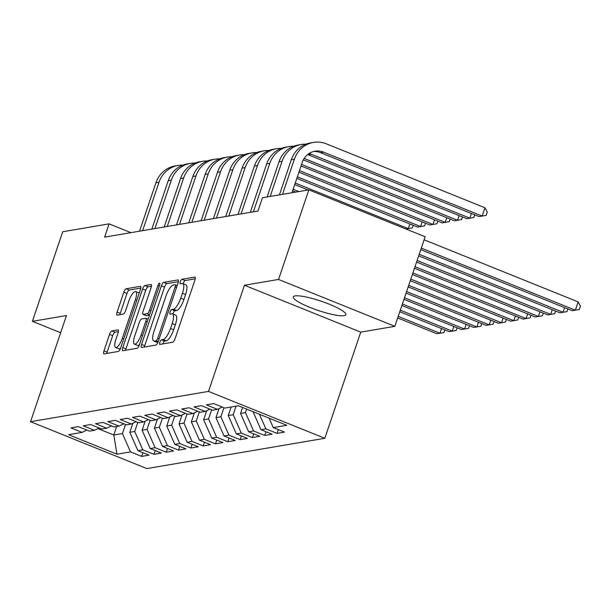 <?xml version="1.0" encoding="UTF-8"?>
<svg xmlns="http://www.w3.org/2000/svg" width="611" height="611" viewBox="0 0 611 611"><rect width="100%" height="100%" fill="white"/><g stroke="black" fill="none" stroke-linecap="round" stroke-linejoin="round"><path stroke-width="0.92" d="M159.853 342.252A2.444 0.741 -68 0 0 159.784 344.375A2.444 0.741 -68 0 0 159.922 344.39L172.76 342.206A3.49 1.062 -68 0 0 175.067 338.738L194.909 280.128A3.49 1.062 -68 0 0 195.008 277.096A3.49 1.062 -68 0 0 194.802 277.073L181.971 279.258A2.444 0.741 -68 0 0 180.352 281.679A2.444 0.741 -68 0 0 180.283 283.802A2.444 0.741 -68 0 0 180.428 283.817L182.086 283.535A11.174 3.399 -68 0 1 182.735 283.596A11.174 3.399 -68 0 1 182.429 293.295L180.772 298.183A11.174 3.399 -68 0 1 173.379 309.258L171.722 309.54A2.444 0.741 -68 0 0 170.102 311.969A2.444 0.741 -68 0 0 170.034 314.092A2.444 0.741 -68 0 0 170.179 314.1L171.836 313.817A11.174 3.399 -68 0 1 172.485 313.878A11.174 3.399 -68 0 1 172.172 323.586L170.522 328.466A11.174 3.399 -68 0 1 163.129 339.548L161.464 339.831A2.444 0.741 -68 0 0 159.853 342.252M172.485 313.878L175.632 315.146A11.174 3.399 -68 0 1 175.319 324.846L173.661 329.734A11.174 3.399 -68 0 1 166.276 340.816L164.611 341.098A2.444 0.741 -68 0 0 162.992 343.519A2.444 0.741 -68 0 0 162.877 343.886M195.26 278.799L185.11 280.525A2.444 0.741 -68 0 0 183.499 282.946A2.444 0.741 -68 0 0 183.269 283.802M182.735 283.596L185.881 284.856A11.174 3.399 -68 0 1 185.568 294.563L183.919 299.451A11.174 3.399 -68 0 1 176.526 310.525L174.861 310.808A2.444 0.741 -68 0 0 173.241 313.237A2.444 0.741 -68 0 0 173.012 314.092M344.092 315.681A27.747 4.865 -161.3 0 0 345.864 314.696A27.747 4.865 -161.3 0 0 325.228 302.644A27.747 4.865 -161.3 0 0 295.06 295.915A27.747 4.865 -161.3 0 0 293.295 296.9A27.747 4.865 -161.3 0 0 313.932 308.96A27.747 4.865 -161.3 0 0 344.092 315.681M111.851 330.933A3.49 1.062 -68 0 0 109.545 334.393L103.977 350.836A3.49 1.062 -68 0 0 103.878 353.868A3.49 1.062 -68 0 0 104.084 353.891L118.335 351.462A3.49 1.062 -68 0 0 120.65 348.003L140.492 289.385A3.49 1.062 -68 0 0 140.583 286.353A3.49 1.062 -68 0 0 140.385 286.338L126.126 288.759A3.49 1.062 -68 0 0 123.819 292.226L117.098 312.084A3.49 1.062 -68 0 0 116.999 315.123A3.49 1.062 -68 0 0 117.197 315.139L123.3 314.1A3.49 1.062 -68 0 0 125.614 310.64L128.944 300.788A9.341 2.841 -68 0 1 135.673 291.577A9.341 2.841 -68 0 1 135.405 299.688L122.345 338.273A9.341 2.841 -68 0 1 115.624 347.491A9.341 2.841 -68 0 1 115.884 339.372L118.06 332.942A3.49 1.062 -68 0 0 118.16 329.909A3.49 1.062 -68 0 0 117.954 329.894L111.851 330.933L114.998 332.201A3.49 1.062 -68 0 0 112.691 335.66L107.124 352.104A3.49 1.062 -68 0 0 106.772 353.433M104.618 237.129L257.964 211.039L262.455 197.765L308.853 189.868L278.532 279.448L244.446 285.245L208.511 391.407L30.55 421.689L66.484 315.528L32.391 321.333L62.712 231.76L109.109 223.863L104.618 237.129M141.546 344.444A3.49 1.062 -68 0 0 141.446 347.476A3.49 1.062 -68 0 0 141.653 347.499L155.912 345.07A3.49 1.062 -68 0 0 158.218 341.61L178.061 282.992A3.49 1.062 -68 0 0 178.152 279.96A3.49 1.062 -68 0 0 177.954 279.945L163.695 282.366A3.49 1.062 -68 0 0 161.388 285.833L141.546 344.444L144.692 345.711A3.49 1.062 -68 0 0 144.341 347.04M137.124 348.27L122.872 350.691A3.49 1.062 -68 0 1 122.666 350.676A3.49 1.062 -68 0 1 122.765 347.644L142.6 289.026A3.49 1.062 -68 0 1 144.914 285.566L151.016 284.527A3.49 1.062 -68 0 1 151.215 284.543A3.49 1.062 -68 0 1 151.123 287.575L143.073 311.35A3.49 1.062 -68 0 0 142.974 314.382A3.49 1.062 -68 0 0 143.18 314.398L147.228 313.71A3.49 1.062 -68 0 0 149.535 310.251L157.913 285.497A2.444 0.741 -68 0 1 159.67 283.092A2.444 0.741 -68 0 1 159.601 285.215L139.43 344.803A3.49 1.062 -68 0 1 137.124 348.27M208.511 391.407L324.808 438.293L146.854 468.576L30.55 421.689M278.303 429.632L277.043 433.359L284.421 432.099L273.262 427.601L286.803 425.302L238.397 405.788L224.856 408.087L213.697 403.588L206.319 404.849L217.478 409.347L212.552 410.18L201.393 405.681L194.008 406.941L205.166 411.44L200.248 412.28L189.089 407.781L181.704 409.034L192.862 413.532L187.936 414.373L176.778 409.874L169.392 411.127L180.551 415.625L175.632 416.465L164.474 411.967L157.088 413.227L168.246 417.725L163.32 418.558L152.162 414.059L144.784 415.32L155.942 419.818L151.016 420.658L139.858 416.16L132.472 417.412L143.631 421.911L138.712 422.751L127.554 418.252L120.168 419.505L131.327 424.003L126.401 424.844L115.242 420.345L107.857 421.598L119.015 426.096L114.097 426.936L102.938 422.438L95.553 423.698L106.711 428.196L101.785 429.029L90.627 424.53L83.241 425.791L94.407 430.289L89.481 431.129L78.323 426.631L70.937 427.883L82.095 432.382L86.884 430.083M277.043 433.359L265.884 428.861L260.958 429.701L253.015 411.677M265.991 431.725L264.731 435.452L272.116 434.2L260.958 429.701M264.731 435.452L253.573 430.954L248.654 431.794L240.566 413.456L242.59 407.476M253.687 433.825L252.427 437.545L259.812 436.292L248.654 431.794M252.427 437.545L241.269 433.046L236.342 433.886L228.262 415.549L231.149 407.018M241.376 435.918L240.115 439.645L247.501 438.385L236.342 433.886M240.115 439.645L228.957 435.147L224.038 435.979L215.958 417.641L219.013 408.606M229.072 438.011L227.811 441.738L235.197 440.478L224.038 435.979M227.811 441.738L216.653 437.239L211.727 438.072L203.646 419.734L206.709 410.699M216.768 440.103L215.507 443.83L222.885 442.57L211.727 438.072M215.507 443.83L204.349 439.332L199.423 440.172L191.342 421.827L194.397 412.792M204.456 442.196L203.196 445.923L210.581 444.671L199.423 440.172M203.196 445.923L192.037 441.425L187.119 442.265L179.031 423.927L182.093 414.892M192.152 444.296L190.892 448.016L198.277 446.763L187.119 442.265M190.892 448.016L179.733 443.517L174.807 444.357L166.727 426.02L169.782 416.985M179.84 446.389L178.58 450.116L185.965 448.856L174.807 444.357M178.58 450.116L167.422 445.618L162.503 446.45L154.423 428.112L157.478 419.077M167.536 448.482L166.276 452.209L173.661 450.949L162.503 446.45M166.276 452.209L155.118 447.71L150.191 448.543L142.111 430.205L145.174 421.17M155.232 450.574L153.972 454.301L161.35 453.041L150.191 448.543M153.972 454.301L142.806 449.803L137.887 450.643L129.807 432.305L132.862 423.263M142.921 452.667L141.66 456.394L149.046 455.142L137.887 450.643M141.66 456.394L130.502 451.896L116.968 454.202L68.562 434.688L82.095 432.382M94.407 430.289L99.196 427.983M116.693 426.493L113.806 435.024L122.421 433.558L125.492 424.477M130.502 451.896L122.421 433.558M116.968 454.202L113.806 435.024L97.897 428.609M106.711 428.196L111.5 425.89M129.807 432.305L134.726 431.465L137.803 422.384M142.806 449.803L134.726 431.465M119.015 426.096L123.812 423.797M142.111 430.205L147.037 429.373L150.107 420.292M155.118 447.71L147.037 429.373M131.327 424.003L136.116 421.705M154.423 428.112L159.341 427.272L162.419 418.191M167.422 445.618L159.341 427.272M143.631 421.911L148.42 419.612M166.727 426.02L171.653 425.18L174.723 416.099M179.733 443.517L171.653 425.18M155.942 419.818L160.731 417.512M179.031 423.927L183.957 423.087L187.027 414.006M192.037 441.425L183.957 423.087M168.246 417.725L173.035 415.419M191.342 421.827L196.261 420.994L199.339 411.913M204.349 439.332L196.261 420.994M180.551 415.625L185.347 413.326M203.646 419.734L208.572 418.902L211.643 409.821M216.653 437.239L208.572 418.902M192.862 413.532L197.651 411.234M215.958 417.641L220.876 416.801L223.954 407.72M228.957 435.147L220.876 416.801M205.166 411.44L209.955 409.141M228.262 415.549L233.188 414.709L236.075 406.178M241.269 433.046L233.188 414.709M217.478 409.347L222.267 407.041M240.566 413.456L245.492 412.616L246.676 409.126M253.573 430.954L245.492 412.616M265.884 428.861L259.454 414.273M130.922 232.654L109.109 223.863M32.391 321.333L60.665 332.728M244.446 285.245L360.742 332.132L394.836 326.335L278.532 279.448M394.836 326.335L425.157 236.755L308.853 189.868M360.742 332.132L324.808 438.293M273.262 427.601L269.107 418.168M178.404 281.671L166.841 283.634A3.49 1.062 -68 0 0 164.535 287.094L144.692 345.711M156.126 340.739A2.444 0.741 -68 0 0 157.737 338.311L175.158 286.865A2.444 0.741 -68 0 0 175.22 284.741A2.444 0.741 -68 0 0 175.082 284.726L173.325 285.024A11.174 3.399 -68 0 0 165.94 296.106L154.033 331.277A11.174 3.399 -68 0 0 153.72 340.976A11.174 3.399 -68 0 0 154.369 341.037L156.126 340.739L158.226 341.587M153.72 340.976L156.867 342.244A11.174 3.399 -68 0 0 157.516 342.305L154.369 341.037M157.989 342.221L157.516 342.305M151.467 286.254L148.053 286.834A3.49 1.062 -68 0 0 145.746 290.294L125.904 348.912A3.49 1.062 -68 0 0 125.561 350.233M145.96 315.52A3.49 1.062 -68 0 0 146.121 315.65A3.49 1.062 -68 0 0 146.319 315.666L149.481 315.131M134.726 336.019A9.341 2.841 -68 0 0 134.466 344.13A9.341 2.841 -68 0 0 141.187 334.92L145.792 321.317A3.49 1.062 -68 0 0 145.884 318.285A3.49 1.062 -68 0 0 145.685 318.27L141.637 318.957A3.49 1.062 -68 0 0 139.323 322.417L134.726 336.019M134.466 344.13L137.605 345.398A9.341 2.841 -68 0 0 139.468 344.703M118.412 331.62L114.998 332.201M115.624 347.491L118.763 348.759A9.341 2.841 -68 0 0 120.627 348.056M139.216 293.15A9.341 2.841 -68 0 0 138.812 292.845L135.673 291.577M140.836 288.064L129.272 290.026A3.49 1.062 -68 0 0 126.958 293.494L120.237 313.351A3.49 1.062 -68 0 0 119.893 314.68M420.788 249.647L572.247 310.709L575.325 310.182L578.128 301.887L424.126 239.802M421.315 248.097L575.325 310.182L579.327 309.502L580.45 306.18L578.128 301.887M313.451 151.528A17.788 16.657 -99.7 0 1 320.5 152.658L479.077 216.592L482.148 216.065L484.958 207.771L326.381 143.845A26.678 24.982 80.3 0 0 313.481 142.424A26.678 24.982 80.3 0 0 294.387 159.219L282.488 194.359M313.481 142.424L310.403 142.943A26.678 24.982 80.3 0 0 291.31 159.746L279.418 194.878M291.966 192.748L302.246 162.389A17.788 16.657 -99.7 0 1 314.978 151.192A17.788 16.657 -99.7 0 1 323.57 152.139L482.148 216.065L486.157 215.385L487.28 212.063L484.958 207.771M418.688 255.856L559.936 312.801L563.014 312.274L564.587 307.623M419.215 254.306L563.014 312.274L567.023 311.595L567.909 308.96M416.587 262.066L547.632 314.894L550.71 314.367L552.283 309.716M417.114 260.515L550.71 314.367L554.712 313.687L555.605 311.052M305.867 144.196A26.678 24.982 80.3 0 0 301.177 144.517A26.678 24.982 80.3 0 0 282.076 161.319L270.184 196.452M301.177 144.517L298.099 145.044A26.678 24.982 80.3 0 0 278.998 161.839L267.106 196.979M309.036 153.514A17.788 16.657 -99.7 0 1 311.266 154.232L469.844 218.165L471.417 213.506M307.631 154.545A17.788 16.657 -99.7 0 1 308.188 154.759L466.766 218.685L473.853 217.478L474.739 214.843M293.563 146.289A26.678 24.982 80.3 0 0 288.866 146.609A26.678 24.982 80.3 0 0 269.772 163.412L253.389 211.818M288.866 146.609L285.795 147.136A26.678 24.982 80.3 0 0 266.694 163.931L250.311 212.338M303.323 159.853L454.462 220.777L457.54 220.258L459.113 215.599M304.156 158.425L457.54 220.258L461.542 219.57L462.435 216.936M414.487 268.275L535.32 316.987L538.398 316.467L539.979 311.809M415.014 266.724L538.398 316.467L542.408 315.78L543.294 313.145M412.387 274.484L523.016 319.079L526.094 318.56L527.667 313.901M412.914 272.934L526.094 318.56L530.096 317.873L530.99 315.238M281.259 148.389A26.678 24.982 80.3 0 0 276.562 148.702A26.678 24.982 80.3 0 0 257.46 165.505L241.078 213.911M276.562 148.702L273.484 149.229A26.678 24.982 80.3 0 0 254.39 166.032L238 214.438M301.024 165.978L442.15 222.878L445.228 222.351L446.809 217.692M301.551 164.428L445.228 222.351L449.238 221.663L450.124 219.036M268.947 150.482A26.678 24.982 80.3 0 0 264.257 150.802A26.678 24.982 80.3 0 0 245.156 167.597L228.774 216.004M264.257 150.802L261.18 151.322A26.678 24.982 80.3 0 0 242.078 168.124L225.696 216.531M298.924 172.187L429.846 224.97L432.924 224.443L434.497 219.784M299.451 170.637L432.924 224.443L436.926 223.763L437.82 221.129M410.287 280.693L510.712 321.18L513.79 320.653L515.363 315.994M410.806 279.135L513.79 320.653L517.792 319.973L518.686 317.338M256.643 152.574A26.678 24.982 80.3 0 0 251.946 152.895A26.678 24.982 80.3 0 0 232.852 169.69L216.462 218.096M251.946 152.895L248.868 153.414A26.678 24.982 80.3 0 0 229.774 170.217L213.384 218.623M296.824 178.397L417.542 227.063L420.612 226.536L422.193 221.885M297.351 176.846L420.612 226.536L424.622 225.856L425.516 223.221M408.186 286.903L498.4 323.272L501.478 322.745L503.052 318.094M408.706 285.345L501.478 322.745L505.488 322.066L506.374 319.431M244.331 154.667A26.678 24.982 80.3 0 0 239.642 154.988A26.678 24.982 80.3 0 0 220.54 171.79L204.158 220.197M239.642 154.988L236.564 155.515A26.678 24.982 80.3 0 0 217.463 172.31L201.08 220.716M294.723 184.606L308.104 189.998M405.979 229.026L408.308 228.636L409.882 223.977M295.25 183.056L408.308 228.636L412.31 227.949L413.204 225.314M406.078 293.112L486.096 325.365L489.174 324.846L490.748 320.187M406.605 291.554L489.174 324.846L493.176 324.158L494.07 321.523M232.027 156.76A26.678 24.982 80.3 0 0 227.33 157.08A26.678 24.982 80.3 0 0 208.236 173.883L191.846 222.289M227.33 157.08L224.26 157.607A26.678 24.982 80.3 0 0 205.159 174.402L188.776 222.809M292.623 190.815L295.793 192.091M293.15 189.265L298.871 191.571M403.978 299.314L473.785 327.458L476.863 326.938L478.444 322.28M404.505 297.763L476.863 326.938L480.872 326.251L481.758 323.616M219.723 158.86A26.678 24.982 80.3 0 0 215.026 159.173A26.678 24.982 80.3 0 0 195.925 175.976L179.542 224.382M215.026 159.173L211.948 159.7A26.678 24.982 80.3 0 0 192.855 176.503L176.464 224.909M401.878 305.523L461.481 329.55L464.559 329.031L466.132 324.372M402.405 303.973L464.559 329.031L468.561 328.344L469.454 325.716M207.412 160.953A26.678 24.982 80.3 0 0 202.722 161.273A26.678 24.982 80.3 0 0 183.621 178.068L167.238 226.475M202.722 161.273L199.644 161.793A26.678 24.982 80.3 0 0 180.543 178.595L164.16 227.002M399.777 311.732L449.177 331.651L452.255 331.124L453.828 326.465M400.304 310.182L452.255 331.124L456.257 330.444L457.15 327.809M195.108 163.045A26.678 24.982 80.3 0 0 190.411 163.366A26.678 24.982 80.3 0 0 171.317 180.161L154.927 228.567M190.411 163.366L187.333 163.885A26.678 24.982 80.3 0 0 168.239 180.688L151.849 229.094M397.677 317.941L436.865 333.743L439.943 333.216L441.516 328.565M398.204 316.391L439.943 333.216L443.953 332.537L444.839 329.902M182.796 165.138A26.678 24.982 80.3 0 0 178.107 165.459A26.678 24.982 80.3 0 0 159.005 182.261L142.623 230.668M178.107 165.459L175.029 165.986A26.678 24.982 80.3 0 0 155.927 182.781L139.545 231.187M166.276 340.816L163.129 339.548M173.661 329.734L170.522 328.466M175.319 324.846L172.172 323.586M174.861 310.808L171.722 309.54M176.526 310.525L173.379 309.258M183.919 299.451L180.772 298.183M185.568 294.563L182.429 293.295M185.11 280.525L181.971 279.258M164.611 341.098L161.464 339.831M164.535 287.094L161.388 285.833M166.841 283.634L163.695 282.366M159.143 338.876L157.737 338.311M176.556 287.43L175.158 286.865M125.904 348.912L122.765 347.644M145.746 290.294L142.6 289.026M148.053 286.834L144.914 285.566M146.319 315.666L143.18 314.398M149.634 314.68L147.228 313.71M150.94 310.816L149.535 310.251M159.318 286.063L157.913 285.497M142.592 335.485L141.187 334.92M147.19 321.89L145.792 321.317M123.75 338.838L122.345 338.273M136.811 300.253L135.405 299.688M120.237 313.351L117.098 312.084M126.958 293.494L123.819 292.226M129.272 290.026L126.126 288.759M107.124 352.104L103.977 350.836M112.691 335.66L109.545 334.393M294.387 159.219L291.31 159.746M323.57 152.139L320.5 152.658M282.076 161.319L278.998 161.839M311.266 154.232L308.188 154.759M269.772 163.412L266.694 163.931M257.46 165.505L254.39 166.032M245.156 167.597L242.078 168.124M232.852 169.69L229.774 170.217M220.54 171.79L217.463 172.31M208.236 173.883L205.159 174.402M195.925 175.976L192.855 176.503M183.621 178.068L180.543 178.595M171.317 180.161L168.239 180.688M159.005 182.261L155.927 182.781M177.198 285.536L175.22 284.741M146.121 315.65L142.974 314.382M148.106 319.186L145.884 318.285"/></g></svg>
